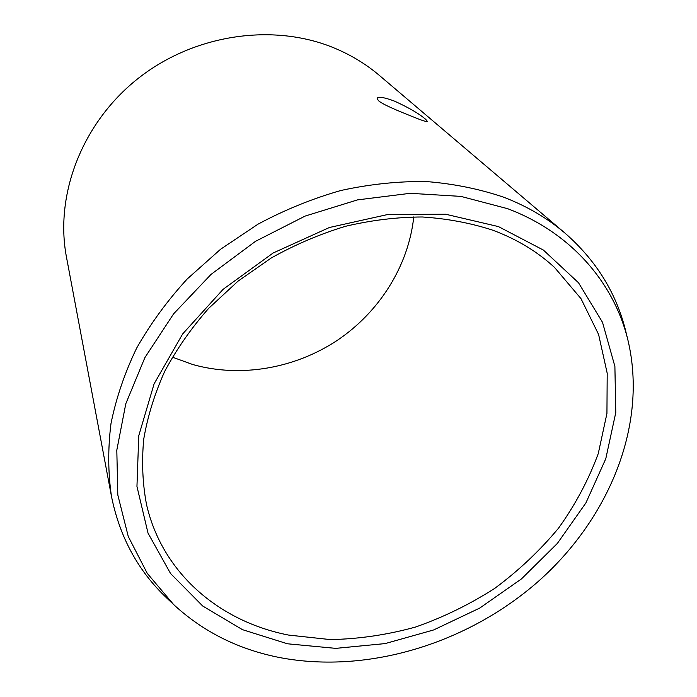 <?xml version="1.0" encoding="UTF-8"?>
<svg xmlns="http://www.w3.org/2000/svg" width="697" height="697" viewBox="0 0 697 697"><rect width="100%" height="100%" fill="white"/><g stroke="black" fill="none" stroke-linecap="round" stroke-linejoin="round"><path stroke-width="1.05" d="M172.325 357.134L192.781 364.54C240.692 377.992 294.657 368.53 337.026 340.519C379.203 312.256 408.538 266.184 413.765 216.88M288.506 635.063C219.799 621.646 162.305 573.492 146.527 504.515C142.563 483.57 141.622 461.823 143.713 439.276C147.59 416.51 154.595 393.866 164.719 371.353C176.585 349.188 191.239 328.191 208.691 308.335L238.086 281.109L271.368 257.907C295.162 244.612 319.888 234.07 345.546 226.29C371.396 220.191 396.985 217.089 422.312 216.985C447.152 218.579 470.649 222.988 492.805 230.21C516.747 239.132 537.335 251.565 554.577 267.491L580.993 298.647L598.601 334.464L607.2 373.261L606.939 413.443L598.279 453.52C588.634 479.771 575.391 504.645 558.55 528.152C539.931 550.56 518.716 570.59 494.914 588.233C469.952 604.29 443.545 617.211 415.7 626.995C387.375 634.845 358.903 639.036 330.282 639.585L288.506 635.063M394.502 101.126C408.773 107.634 419.202 113.742 425.797 119.44L427.557 121.574C426.773 122.062 421.502 120.302 411.744 116.294C399.128 111.285 382.244 104.384 378.314 100.516L377.112 98.216C378.637 96.421 384.439 97.397 394.502 101.126M625.784 331.389C616.479 293.176 596.188 260.399 564.901 233.042C547.354 218.117 526.967 206.173 503.757 197.225C479.362 188.931 453.442 183.703 426.006 181.525C397.987 181.22 369.61 184.208 340.877 190.49C312.3 198.654 284.672 209.875 258.003 224.173L220.531 249.291L187.223 278.974C167.324 300.695 150.456 323.765 136.612 348.195C124.667 373.061 116.129 398.153 111.006 423.462C107.843 448.58 108 472.906 111.485 496.421C119.745 537.152 138.172 571.017 166.749 598.026L173.614 604.534L147.241 573.335L128.257 536.463L117.81 494.957L116.808 450.166L125.8 403.746L144.889 357.605L173.64 313.807L211.043 274.4L255.546 241.301L305.129 216.079L357.5 199.891L410.219 193.313L460.926 196.397L507.529 208.656C571.418 232.659 614.24 283.156 628.032 340.572L625.784 331.389M564.901 233.042L379.421 75.459C366.03 64.08 350.887 54.897 333.985 47.901C273.207 22.713 194.045 34.127 137.867 78.656C81.662 123.195 54.619 195.265 66.494 257.237L111.485 496.421M287.486 643.793L335.727 648.367L385.101 643.592L433.682 629.94L479.693 608.098L521.434 578.928L557.33 543.46L585.907 502.912L605.789 458.739L615.773 412.589L614.893 366.413L602.522 322.354L578.527 282.773L543.416 250.084L498.451 226.595L445.758 214.258L388.229 214.406L329.411 227.501L273.128 253.002L223.136 289.299L182.666 333.933L154.098 383.847L138.764 435.738L136.952 486.419L148.008 533.092L170.547 573.509L202.731 606.042L242.443 629.652L287.486 643.793M173.614 604.534C203.367 631.987 238.984 649.709 280.455 657.707C368.661 674.208 468.419 643.157 539.103 580.697C609.352 518.045 647.87 424.673 628.032 340.572"/></g></svg>
